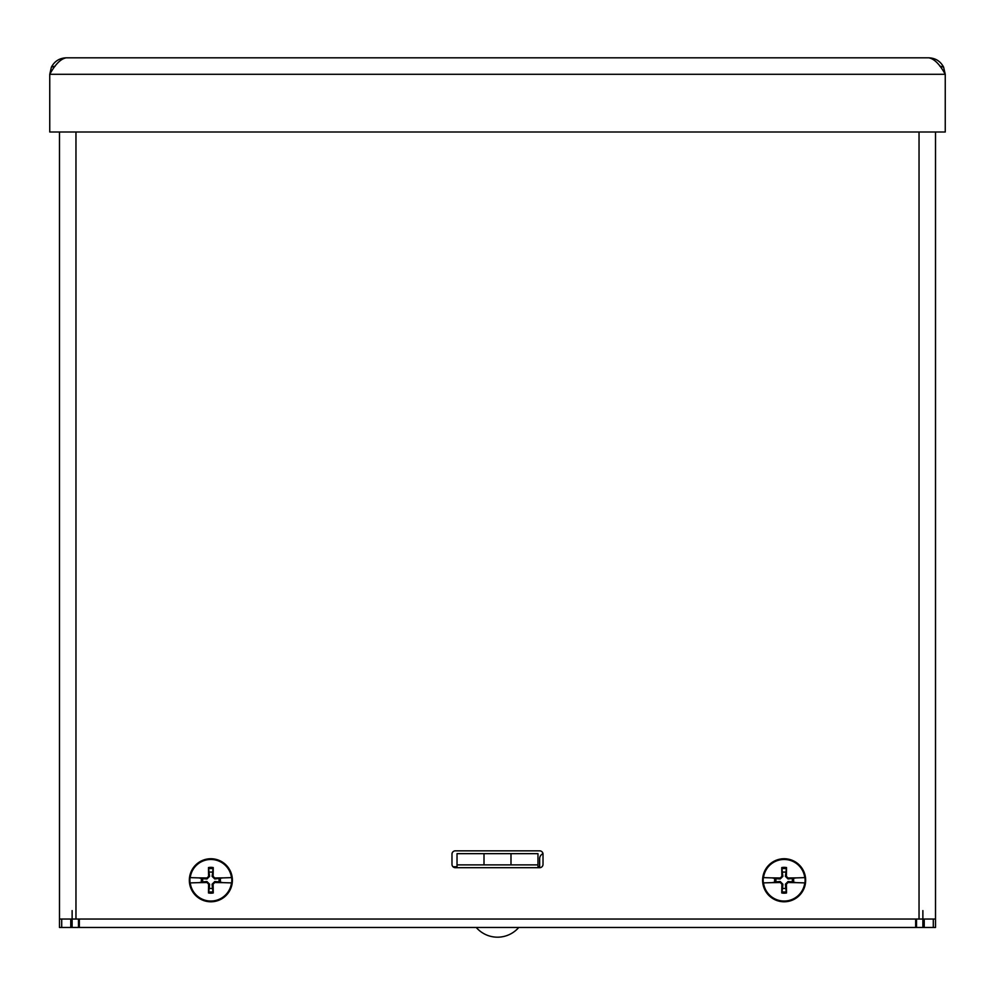 <?xml version="1.0" encoding="UTF-8"?>
<svg xmlns="http://www.w3.org/2000/svg" width="995" height="995" viewBox="0 0 995 995"><rect width="100%" height="100%" fill="white"/><g stroke="black" fill="none" stroke-linecap="round" stroke-linejoin="round"><path stroke-width="1.49" d="M916.507 919.044L916.507 927.477L922.875 927.477L922.875 910.612M945.25 131.999L945.25 74.302L49.75 74.302C55.247 64.302 60.745 58.804 66.23 57.822C59.501 58.083 54.563 61.193 51.392 67.138L49.75 74.302L49.75 131.999L945.25 131.999L935.511 131.999L935.511 927.477L922.875 927.477L922.875 919.044M916.507 927.477L918.721 927.477M924.231 919.044L924.231 927.477L919.032 927.477M915.661 919.044L915.661 927.477L518.756 927.477L910.947 927.477M84.028 927.477L476.244 927.477L79.339 927.477L79.339 919.044M72.125 910.612L72.125 927.477L70.769 927.477L75.968 927.477M76.279 927.477L78.493 927.477L78.493 919.044L78.493 927.477L72.125 927.477M70.769 919.044L70.769 927.477L59.489 927.477L59.489 912.291M56.118 131.999L59.489 131.999L59.489 927.477M539.651 867.702L455.349 867.702A3.371 3.371 0 0 1 451.979 864.332L451.979 854.207A3.371 3.371 0 0 1 455.349 850.837L539.651 850.837A3.371 3.371 0 0 1 543.021 854.207L543.021 864.332A3.371 3.371 0 0 1 539.651 867.702L539.651 858.673A5.398 5.398 45 0 1 542.984 853.698M916.507 919.455A10.112 10.112 0 0 1 915.661 919.952M78.493 919.455A10.112 10.112 180 0 0 79.339 919.952M922.875 927.477L79.339 927.477M915.661 921.109L916.507 921.109M78.493 921.109L79.339 921.109M539.651 866.769L537.972 866.769M457.028 866.769L453.023 866.769M943.608 67.138C940.437 61.193 935.499 58.083 928.77 57.822L66.23 57.822L928.77 57.822C934.255 58.792 939.753 64.289 945.25 74.302L943.608 67.138L939.79 66.105M935.511 912.291L935.511 919.044L919.032 919.044L919.032 131.999M75.968 131.999L75.968 919.044L919.032 919.044M75.968 919.044L59.489 919.044L59.489 131.999M935.511 131.999L935.511 919.044M795.925 877.926L788.065 878.995L785.403 876.334L786.523 867.565A12.923 12.923 -90 0 0 781.759 867.565A46.902 4.092 88.3 0 0 781.883 876.359L780.242 878A46.902 4.092 -178.3 0 0 772.07 877.889L763.513 877.627A20.795 20.795 0 0 1 804.768 877.627L796.211 877.889A46.902 4.092 178.3 0 0 788.04 878L786.398 876.359A46.902 4.092 -88.3 0 0 786.523 867.565M792.194 878.684A8.209 8.209 0 0 1 792.194 881.831L795.925 882.602M781.759 892.963A12.923 12.923 -90 0 0 786.523 892.963L785.714 888.324A8.209 8.209 0 0 1 782.567 888.324L781.759 892.963A46.902 4.092 91.7 0 1 781.883 884.157L780.242 882.515A46.902 4.092 -1.7 0 1 772.07 882.64L763.513 882.888A20.795 20.795 0 0 0 804.768 882.888L796.211 882.64A46.902 4.092 1.7 0 1 788.04 882.515L788.065 881.52L792.194 881.831M793.488 882.105A9.527 9.527 90 0 0 793.488 878.411M804.93 877.627A20.957 20.957 -90 0 1 804.93 882.901M786.523 892.963A46.902 4.092 -91.7 0 0 786.398 884.157L788.04 882.515M784.135 858.735A21.529 21.529 0 0 1 802.778 891.022A21.529 21.529 0 0 1 765.491 891.022A21.529 21.529 0 0 1 784.135 858.735M763.352 882.901L763.352 882.901A20.957 20.957 90 0 1 763.352 877.627L763.352 877.627M774.782 878.411A9.527 9.527 -90 0 0 774.782 882.105L776.075 881.831A8.209 8.209 0 0 1 776.075 878.684L772.344 877.926M772.344 882.602L774.782 882.105M781.759 867.565L782.878 876.334L780.204 878.995L776.075 878.684M782.567 872.205A8.209 8.209 0 0 1 785.714 872.205M776.075 881.831L780.204 881.52L782.878 884.194L782.567 888.324M785.714 888.324L785.403 884.194L788.065 881.52M222.656 877.926L214.796 878.995L212.122 876.334L213.241 867.565A12.923 12.923 -90 0 0 208.477 867.565A46.902 4.092 88.3 0 0 208.602 876.359L206.96 878A46.902 4.092 -178.3 0 0 198.789 877.889L190.232 877.627A20.795 20.795 0 0 1 231.487 877.627L222.93 877.889A46.902 4.092 178.3 0 0 214.758 878L213.117 876.359A46.902 4.092 -88.3 0 0 213.241 867.565M218.925 878.684A8.209 8.209 0 0 1 218.925 881.831L222.656 882.602M208.477 892.963A12.923 12.923 -90 0 0 213.241 892.963L212.433 888.324A8.209 8.209 0 0 1 209.286 888.324L208.477 892.963A46.902 4.092 91.7 0 1 208.602 884.157L206.96 882.515A46.902 4.092 -1.7 0 1 198.789 882.64L190.232 882.888A20.795 20.795 0 0 0 231.487 882.888L222.93 882.64A46.902 4.092 1.7 0 1 214.758 882.515L214.796 881.52L218.925 881.831M220.218 882.105A9.527 9.527 90 0 0 220.218 878.411M231.648 877.627A20.957 20.957 -90 0 1 231.648 882.901M213.241 892.963A46.902 4.092 -91.7 0 0 213.117 884.157L214.758 882.515M210.865 858.735A21.529 21.529 0 0 1 229.509 891.022A21.529 21.529 0 0 1 192.222 891.022A21.529 21.529 0 0 1 210.865 858.735M190.07 882.901L190.07 882.901A20.957 20.957 90 0 1 190.07 877.627L190.07 877.627M201.512 878.411A9.527 9.527 -90 0 0 201.512 882.105L202.806 881.831A8.209 8.209 0 0 1 202.806 878.684L199.075 877.926M199.075 882.602L201.512 882.105M208.477 867.565L209.597 876.334L206.935 878.995L202.806 878.684M209.286 872.205A8.209 8.209 0 0 1 212.433 872.205M202.806 881.831L206.935 881.52L209.597 884.194L209.286 888.324M212.433 888.324L212.122 884.194L214.796 881.52M537.972 867.702L537.972 853.66L457.028 853.66L457.028 864.879L484.005 864.879L484.005 853.66M510.995 853.66L510.995 864.879L537.972 864.879L537.972 853.66M457.028 867.702L457.028 853.66M510.995 864.879L484.005 864.879M933.298 927.477L933.298 919.044M61.702 919.044L61.702 927.477M55.198 66.105L51.392 67.138M788.04 878L788.065 878.995M780.242 878L780.204 878.995M781.846 868.759A11.729 11.729 0 0 1 786.436 868.759M786.436 891.769A11.729 11.729 0 0 1 781.846 891.769M781.883 884.157L782.878 884.194M786.398 884.157L785.403 884.194M786.398 876.359L785.403 876.334M781.883 876.359L782.878 876.334M780.242 882.515L780.204 881.52M214.758 878L214.796 878.995M206.96 878L206.935 878.995M208.564 868.759A11.729 11.729 0 0 1 213.154 868.759M213.154 891.769A11.729 11.729 0 0 1 208.564 891.769M208.602 884.157L209.597 884.194M213.117 884.157L212.122 884.194M213.117 876.359L212.122 876.334M208.602 876.359L209.597 876.334M206.96 882.515L206.935 881.52M476.244 927.477A28.121 28.121 0 0 0 518.756 927.477"/></g></svg>
